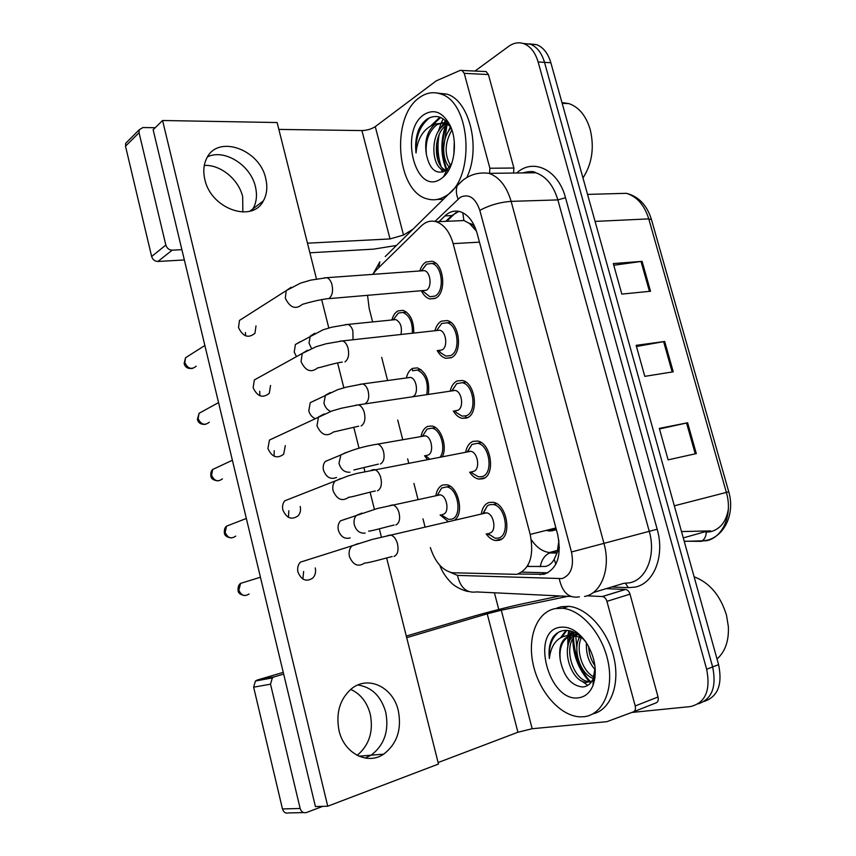 <?xml version="1.0" encoding="UTF-8"?>
<svg xmlns="http://www.w3.org/2000/svg" width="856" height="856" viewBox="0 0 856 856"><rect width="100%" height="100%" fill="white"/><g stroke="black" fill="none" stroke-linecap="round" stroke-linejoin="round"><path stroke-width="1.28" d="M427.251 459.255L424.555 455.734M421.056 436.346C422.115 431.221 424.319 427.904 427.658 426.384L431.948 426.01C440.883 427.251 447.506 446.072 442.541 456.366M406.397 377.87C407.51 373.12 409.607 369.953 412.678 368.369L417.45 367.877C426.16 372.028 429.798 380.824 428.385 394.252M391.909 319.973C393.065 315.586 395.044 312.579 397.847 310.963L403.058 310.321C410.366 313.553 413.93 321.128 413.758 333.059M448.009 521.358L440.123 514.97M435.875 495.485C436.86 489.942 439.16 486.465 442.809 485.02L446.565 484.753C457.96 485.898 464.455 512.787 454.975 519.753M465.675 451.979C466.809 446.49 469.249 442.959 472.983 441.375L477.573 441.043C491.312 442.798 495.817 475.54 482.795 478.804L478.632 479.082C475.23 478.365 472.223 476.064 469.644 472.17M450.203 390.999C451.422 385.938 453.734 382.579 457.147 380.941L462.304 380.471C475.455 382.504 479.264 414.09 466.852 417.953L462.112 418.349C458.709 417.535 455.777 415.096 453.327 411.041M434.912 330.726C436.175 326.04 438.368 322.851 441.482 321.161L447.142 320.551C459.736 322.808 462.925 353.335 451.08 357.776L445.815 358.3C442.402 357.38 439.545 354.801 437.245 350.553M419.847 270.967C421.131 266.708 423.185 263.734 425.988 262.032L432.109 261.251C444.146 263.712 446.8 293.276 435.479 298.241L429.744 298.926C426.352 297.92 423.581 295.213 421.42 290.815M481.329 513.675C482.356 507.704 484.913 503.981 489.001 502.493L492.97 502.258C507.287 503.703 512.594 537.718 498.909 540.329L495.378 540.51C491.965 539.901 488.894 537.707 486.165 533.951M556.068 528.559L552.43 530.367L546.652 530.281M527.21 566.469L545.54 566.447C549.178 565.559 552.067 563.173 554.196 559.31L559.45 547.455M430.354 547.594C435.073 562.092 442.392 570.481 452.31 572.75L516.885 574.355C529.843 569.08 534.283 555.769 530.196 534.422L453.145 243.639C449.71 231.826 444.071 224.529 436.239 221.736C430.814 220.217 425.86 221.597 421.366 225.888L375.945 270.368L372.777 274.369M469.398 223.427L476.182 230.788C474.812 226.305 472.555 223.844 469.398 223.427L463.888 220.484L456.162 220.901M558.915 540.521L557.202 552.334M529.928 566.533L527.617 565.805M412.089 368.69L412.624 370.776L417.407 370.017C425.507 374.104 428.621 382.268 426.759 394.498M476.76 232.104L476.332 231.355M367.545 295.374L369.193 308.47L372.627 321.92M381.69 357.369L387.586 380.449M397.719 420.05L402.705 439.545M407.649 458.891L408.644 462.775M413.93 483.458L417.974 499.294M422.982 518.843L424.983 526.675M587.644 678.541C579.148 666.45 574.451 653.149 573.541 638.63C574.451 653.149 579.148 666.45 587.644 678.541M443.665 147.628L446.95 124.955L443.665 147.628M728.349 509.192C726.273 521.465 720.431 528.965 710.801 531.694L705.868 532.229M439.171 134.595C437.149 145.584 437.78 156.134 441.043 166.246M447.346 170.547L447.014 169.766L447.346 170.547M446.971 169.691C441.396 155.139 441.236 140.331 446.5 125.254C441.236 140.331 441.396 155.139 446.971 169.691M570.107 630.851L569.4 635.195M569.326 635.955L569.101 642.278M590.308 681.537C579.105 669.082 573.52 654.455 573.563 637.667C573.52 654.455 579.105 669.082 590.308 681.537M573.766 634.596L574.055 632.22L573.766 634.596M523.016 43.421L530.367 44.202C537.001 46.887 541.709 52.933 544.523 62.36L712.641 666.931C716.729 686.887 711.925 699.202 698.218 703.857C711.925 699.202 716.729 686.887 712.641 666.931L544.523 62.36C541.709 52.933 537.001 46.887 530.367 44.202L523.016 43.421M613.763 265.242L642.096 261.348L613.292 263.562L621.82 294.09L650.528 291.254L642.096 261.348M659.473 428.952L687.614 422.778L659.323 428.396L668.108 459.865L696.303 453.584L687.614 422.778M636.447 346.487L664.684 341.469L636.136 345.353L644.793 376.351L673.244 371.814L664.684 341.469M529.372 43.87L536.712 44.662C543.346 47.337 548.054 53.361 550.857 62.745L718.591 664.641C722.657 684.479 717.852 696.752 704.156 701.428M681.504 531.565L710.576 530.891M518.073 574.012L544.02 574.301C557.213 569.069 561.771 555.865 557.705 534.69L477.081 233.217C473.678 221.64 468.061 214.46 460.218 211.7C454.664 210.148 449.582 211.539 444.96 215.894L439.021 221.618M437.844 160.19L436.517 143.894L437.844 160.19M438.315 131.439L441.215 122.879L438.315 131.439M441.364 122.547L443.205 118.877L441.364 122.547M567.838 646.526L567.796 636.875L567.838 646.526M567.956 635.27L568.791 630.583L567.956 635.27M475.08 70.995L508.721 46.331C513.675 42.789 518.757 41.923 523.979 43.742C530.602 46.427 535.31 52.505 538.124 61.964L706.649 669.253C710.801 690.525 705.376 702.969 690.375 706.585L631.76 712.46M498.77 609.472L494.426 592.791M445.805 221.34L451.754 215.626L458.912 211.357M547.872 572.825L521.871 572.129M484.464 512.947L486.508 512.84C494.073 513.6 496.929 531.619 489.728 533.074L489.418 533.149M483.041 513.279L487.299 505.885L489.579 504.708L493.067 504.505C505.693 505.778 510.39 535.76 498.331 538.092L495.185 538.264L487.867 533.534M546.909 530.217L546.075 530.42M556.154 528.89L553.233 530.474L552.858 529.094L551.414 529.49L551.778 530.859L548.471 530.966L548.418 529.832M555.715 527.991L556.133 528.815M546.931 530.677L547.594 530.506M551.778 530.859L556.368 529.704M551.414 529.49L552.869 529.115M553.233 530.474L556.368 529.671M438.219 494.982L440.155 494.854C447.089 495.57 449.775 512.765 443.194 514.285L442.573 514.424M437.502 494.993L441.653 488.027L446.65 486.914C458.238 488.102 462.657 516.735 451.626 519.175L448.619 519.367L441.043 514.766M468.393 451.465L470.768 451.294C478.023 452.225 480.462 469.57 473.593 471.367L472.48 471.592M467.376 451.658L471.934 444.425L477.584 443.28C489.707 444.82 493.698 473.678 482.217 476.599L478.515 476.846L472.769 473.486L471.346 471.827M452.503 390.657L455.167 390.422C462.112 391.492 464.187 408.216 457.65 410.345L455.745 410.655M451.904 390.753L456.73 383.638L462.24 382.707C473.85 384.494 477.231 412.325 466.274 415.77L462.069 416.123L456.612 412.763L455.028 410.773M436.753 330.534L439.727 330.213C446.361 331.4 448.116 347.557 441.867 349.986L439.214 350.318M441.685 323.504L436.635 330.534L441.685 323.504L447.025 322.776C458.12 324.766 460.967 351.666 450.513 355.615L445.848 356.075L440.68 352.747L438.914 350.35M421.623 270.838L424.416 270.635C430.771 271.93 432.226 287.584 426.267 290.291L328.736 298.648M421.612 270.539L426.545 264.151L431.927 263.477C442.541 265.638 444.906 291.693 434.923 296.112L429.84 296.711L422.318 290.74M423.025 436.004L425.239 435.822C431.906 436.667 434.227 453.273 427.947 455.103L426.62 455.349M422.714 435.79L427.069 429.091L431.97 428.171C440.605 429.305 446.265 448.523 440.348 456.772M429.391 458.848L425.4 455.574M407.991 377.656L410.463 377.4C416.861 378.373 418.862 394.423 412.86 396.542M393.257 319.844L395.825 319.588C400.576 322.166 402.288 327.12 400.961 334.461M393.696 319.127L398.382 313.029L402.962 312.461C409.617 315.49 412.742 322.402 412.335 333.209M350.714 689.39C360.504 693.895 367.01 702.123 370.241 714.065C373.633 731.366 369.278 745.137 357.198 755.367M365.138 758.063L371.087 755.195C384.398 745.062 389.277 730.703 385.714 712.106C381.038 696.153 371.75 687.111 357.862 684.982C371.75 687.111 381.038 696.153 385.714 712.106C389.277 730.703 384.398 745.062 371.087 755.195L365.138 758.063M606.155 588.66L625.511 589.452C627.619 589.838 629.117 591.4 630.016 594.15L606.936 601.351L635.206 705.954L658.039 696.987C658.671 699.93 658.061 701.867 656.21 702.808L633.397 711.85C635.248 710.908 635.848 708.95 635.206 705.954M630.016 594.15L658.039 696.987M559.856 595.958L523.904 603.523C510.358 606.348 484.635 612.939 468.532 617.711L406.29 636.072M303.591 812.579L288.772 812.911C285.711 813.682 283.614 812.365 282.48 808.952L300.146 808.471C301.312 811.948 303.441 813.296 306.534 812.515L322.744 806.352M253.633 687.175L255.452 681.023L257.239 680.038L274.134 676.903L272.336 677.909L270.517 684.179L253.633 687.175L282.48 808.952M283.25 672.367L257.239 680.038M270.517 684.179L300.146 808.471M438.112 762.546L517.923 732.244L532.175 728.723L606.925 721.672L633.397 711.85M274.134 676.903L283.657 674.089M406.696 637.667L487.225 613.827L501.295 610.221L567.849 596.343M606.936 601.351C606.037 598.558 604.529 596.953 602.431 596.546L586.991 595.819M204.284 165.454C220.484 164.373 238.76 179.471 242.676 196.741L242.847 212.074M251.857 210.555L252.991 208.8C256.575 202.401 257.378 195.04 255.409 186.694C250.765 165.283 224.582 148.537 207.537 156.819C224.582 148.537 250.765 165.283 255.409 186.694C257.378 195.04 256.575 202.401 252.991 208.8L251.857 210.555M484.828 71.508L486.112 71.572L488.434 74.568L464.23 73.327L489.889 168.247L513.9 168.022L513.579 173.04M488.434 74.568L513.9 168.022M396.499 245.447L373.623 249.139L309.883 252.788M184.361 259.957L157.911 261.476C154.786 261.326 152.7 259.668 151.64 256.5L165.839 245.062C166.92 248.294 169.039 249.995 172.195 250.166L181.889 249.663M155.225 127.715L142.909 127.544L139.239 129.759L139.047 132.712L125.511 146.194L151.64 256.5M125.511 146.194L125.704 143.294L127.565 141.433M139.047 132.712L165.839 245.062M307.475 243.19L390.026 238.931L403.518 235.058L412.988 229.205M278.853 129.417L361.928 130.572C367.074 130.39 371.515 129.085 375.27 126.624L436.228 80.871L460.228 70.374L486.112 71.572M489.589 173.34L489.889 168.247M464.23 73.327L461.919 70.299M554.988 608.627L562.478 608.274C581.577 609.825 602.806 634.264 608.231 662.416C613.88 690.567 602.25 715.167 583.685 716.74L580.09 716.847C560.38 716.098 539.451 692.279 533.352 665.208C527.029 638.148 536.455 612.297 554.988 608.627M556.678 608.113L561.226 606.722L568.716 606.358C587.259 607.856 607.878 630.69 613.966 657.825C620.236 684.95 610.424 710.009 592.962 713.84M694.098 576.773C709.72 582.733 720.538 595.626 726.541 615.421L728.36 626.645C728.98 640.887 725.203 651.673 717.018 659.002M577.169 633.922L576.388 634.542M575.35 635.505C562.392 647.446 573.777 681.023 588.735 681.515L591.86 681.29M576.602 633.568L574.226 635.12M573.959 635.345C559.578 646.301 570.813 681.868 586.317 682.393L591.967 681.119M581.385 637.613C575.072 650.485 583.257 673.319 595.038 677.257M579.79 636.832C571.573 650.228 581.609 676.679 594.642 678.712M588.66 646.537C589.035 653.92 591.132 660.329 594.931 665.733M586.478 642.888C585.836 653.663 588.778 662.662 595.295 669.895M593.176 680.862L594.567 680.124M578.506 634.82L570.963 635.248M570.096 635.591C562.135 640.031 558.882 648.334 560.338 660.511C558.165 646.687 561.568 638.351 570.556 635.494L576.056 634.521M593.208 680.22L594.877 678.391M582.615 638.33L573.606 635.323M560.338 660.511C563.922 676.828 571.305 685.656 582.487 686.983C587.344 686.673 590.94 683.869 593.262 678.594L595.102 667.284M578.656 697.79C548.643 702.669 529.907 631.15 559.942 627.288C569.219 626.068 577.896 631.022 585.975 642.128C595.188 657.044 597.531 671.489 593.005 685.463C589.934 692.782 585.151 696.891 578.656 697.79M586.242 642.524C579.362 633.825 571.968 629.813 564.061 630.465C559.696 631.065 556.058 633.226 553.147 636.96C549.627 642.674 548.364 649.854 549.381 658.499C551.114 643.819 558.037 636.051 570.182 635.206L571.894 635.345M576.848 648.26L575.703 635.152M575.735 634.061L575.778 633.087M579.127 636.554L578.57 639.421M572.835 631.707L571.048 635.259M570.973 635.43L569.122 642.235M581.791 681.034L587.772 685.389M566.779 630.369L562.125 636.811M558.422 632.327C551.596 638.234 548.578 646.965 549.381 658.499M586.349 642.685L586.371 644.119M572.065 631.418L570.032 635.206M569.828 635.708L567.432 649.083M566.019 630.348L560.766 637.506M419.365 97.68C426.031 92.78 433.018 91.517 440.326 93.871C471.752 101.832 475.358 180.541 445.495 196.099C439.588 199.726 433.575 200.679 427.454 198.945C396.51 192.086 390.272 117.358 419.365 97.68M437.416 93.09L446.853 94.117C469.227 100.216 480.986 147.435 467.183 176.678M561.975 102.613L568.865 103.587C578.945 107.107 586.06 115.763 590.223 129.577C594.481 147.649 592.063 163.785 582.979 177.984M447.763 124.452L447.121 124.837C432.398 133.087 433.489 167.038 446.222 170.184L446.318 170.216M446.725 170.344L448.469 170.601M446.511 123.778L444.606 124.794C429.883 133.054 430.985 167.059 443.697 170.216L445.762 170.622M446.586 170.622L448.694 170.216M451.904 129.994C444.606 142.909 444.243 154.872 450.812 165.904M451.144 127.876C441.172 137.848 441.707 160.618 449.978 167.776M454.279 141.743L453.873 154.647M448.03 123.382L447.142 123.082M442.713 122.643L436.999 124.655C428.642 131.343 425.111 141.283 426.395 154.465C429.605 169.231 435.875 174.731 445.206 170.975L447.1 169.584L451.893 162.982M426.395 154.465C424.309 141.24 427.037 131.289 434.57 124.612L435.683 123.895L444.585 123.039L449.817 125.939M447.913 132.263L450.534 126.581M440.915 178.851C415.738 196.645 398.639 131.343 423.88 114.672C433.992 108.477 442.702 112.008 450.01 125.243C458.035 141.219 454.611 167.348 443.515 176.828L440.915 178.851M450.01 125.243L451.476 129.021C445.088 117.326 437.266 113.827 428.021 118.524C424.319 120.824 421.248 124.43 418.819 129.32C415.952 136.65 415.032 144.525 416.037 152.957C417.525 138.308 423.57 128.742 434.185 124.259L435.683 123.895M443.365 199.298L437.149 199.437M446.126 121.252L441.632 127.18M440.305 168.172L442.852 172.045M444.831 174.164L445.505 174.752M440.615 117.475L433.104 124.623M426.063 148.002L426.074 150.763M429.947 117.518C420.018 125.094 415.385 136.907 416.037 152.957M445.473 120.643L438.165 131.685M439.834 117.176L431.285 125.425M300.349 341.683L295.384 344.508L294.218 352.094L296.465 356.642M315.65 400.02L310.225 402.695L308.781 410.869C309.808 414.507 311.894 417.075 315.062 418.573M331.133 459.019L325.269 461.459C323.333 463.856 322.744 466.798 323.504 470.276C326.307 477.413 330.662 479.809 336.569 477.466M245.661 335.873L245.394 332.481M244.623 317.148L239.477 320.422L238.514 327.613C242.986 336.74 248.465 338.612 254.96 333.252L255.998 325.922M259.85 395.75L259.721 391.256M260.096 376.768L254.35 379.936L253.13 387.725C257.378 396.638 262.749 398.511 269.266 393.364L270.571 385.446M274.102 456.237L274.209 450.673M275.76 437.084L269.447 440.059L267.917 448.501C271.908 457.168 277.162 459.073 283.678 454.204L285.305 445.612M288.44 517.334L288.846 510.732M291.596 498.128L284.77 500.803C282.737 503.328 282.095 506.388 282.865 509.962C286.6 518.361 291.703 520.298 298.198 515.761C300.328 513.204 300.991 510.101 300.199 506.452M346.755 518.683L340.528 520.822C338.281 523.358 337.574 526.526 338.388 530.335C340.742 536.808 344.679 539.334 350.211 537.91M302.874 579.063L303.645 571.455M307.582 559.899L300.328 562.167C297.942 564.842 297.16 568.159 297.984 572.108C301.44 580.207 306.373 582.187 312.793 578.046C315.286 575.35 316.11 571.979 315.265 567.956M204.83 179.407C210.886 208.96 252.295 223.32 263.348 200.893C266.944 194.44 267.735 186.993 265.735 178.551C259.871 149.319 217.552 134.082 206.596 158.521C203.61 164.641 203.022 171.596 204.83 179.407M339.03 730.585C344.026 753.376 367.534 765.403 383.67 754.157C397.034 743.896 401.913 729.355 398.275 710.512C393.107 687.197 368.24 675.063 351.677 688.62C339.896 698.892 335.691 712.877 339.03 730.585M316.463 278.928L277.119 122.536L162.576 120.503L327.741 806.213L438.486 764.044L386.655 557.994M381.401 537.097L379.315 528.794M374.404 509.288L370.102 492.189M364.891 471.453L363.918 467.59M359.039 448.223L353.753 427.187M343.845 387.789L337.606 362.976M328.8 328.009L321.653 299.546M162.576 120.503L153.138 129.759L315.425 806.566L327.741 806.213M462.807 212.737L463.888 220.484M554.196 559.31L555.833 564.243M555.908 527.949L530.196 534.422M479.467 242.152L453.145 243.639M684.222 541.324L706.478 540.746C723.074 537.525 732.961 514.306 726.359 492.414L728.756 491.804C734.994 512.84 725.278 535.182 707.944 540.018L701.396 541.217C704.306 539.826 705.943 536.83 706.307 532.229M700.989 541.356L684.19 541.195M728.756 491.804L651.491 219.682L648.762 218.89C644.45 205.14 637.003 196.623 626.432 193.317L613.527 193.67M674.325 505.81L726.359 492.414L648.762 218.89L595.07 221.404M550.857 62.745L538.124 61.964M718.591 664.641L706.649 669.253M706.189 531.415L683.27 537.9M557.652 550.783L549.413 552.537C542.522 551.628 536.487 547.359 531.319 539.729M557.096 552.687L549.413 552.537L557.78 550.301M540.243 566.779C541.591 559.749 544.769 555.137 549.755 552.955L556.978 553.04M663.614 341.63L672.174 371.986M686.555 423.003L695.243 453.819M641.016 261.465L649.447 291.361M450.384 572.354L457.5 575.393L562.05 578.581C571.091 575.082 574.237 566.223 571.476 551.981L479.831 210.351C475.422 197.768 468.917 193.403 460.325 197.255L434.987 221.415M463.064 180.092L457.35 185.527L462.09 180.873C469.848 174.506 478.836 172.002 489.044 173.351C499.326 177.096 506.688 186.426 511.128 201.363L603.994 543.549C611.098 568.256 601.372 593.69 584.573 596.461M516.682 173.008C533.042 157.739 558.24 169.552 565.506 197.715L657.173 529.222L571.476 551.981M385.221 256.554L457.35 185.527C455.799 189.358 456.034 193.852 458.067 199.031M657.173 529.222C665.08 556.133 653.781 584.006 634.703 587.152L628.4 587.655L611.623 587.002M593.219 592.577L623.81 583.311L629.406 582.84C646.333 579.951 656.242 555.18 649.244 531.276L557.866 199.908C553.49 185.431 546.128 176.389 535.77 172.762L522.909 172.923M570.877 596.493L476.578 591.924C466.723 593.379 460.368 587.869 457.5 575.393M579.384 596.9L579.009 596.889C568.919 598.515 562.349 592.502 559.289 578.838M479.831 210.351C489.45 205.215 499.883 202.219 511.128 201.363L557.866 199.908L565.506 197.715M625.415 583.311L628.4 587.655M373.28 273.588L379.839 261.85L378.662 267.703M546.61 572.846L540.008 574.697M451.754 215.626L444.96 215.894M249.085 593.989C244.602 596.835 241.189 595.541 238.867 590.094L240.59 583.375L245.64 581.812M244.538 595.551C240.258 594.695 238.096 592.962 238.054 590.373L238.867 590.094M392.187 556.528C384.312 558.465 367.984 563.248 364.784 562.97C358.215 567.293 353.1 565.153 349.451 556.561L349.302 555.886C348.649 551.96 349.462 548.696 351.741 546.085L358.054 543.592M387.468 535.663L390.625 534.979C393.6 535.835 395.836 538.585 397.345 543.218C398.896 550.162 397.794 554.581 394.049 556.464M365.127 533.106C359.702 533.598 356.064 530.677 354.213 524.364C353.603 520.716 354.363 517.709 356.481 515.333L361.874 513.097M389.972 505.511L392.765 504.944C395.515 505.693 397.58 508.207 398.971 512.466C400.415 518.918 399.388 523.08 395.889 524.953M235.721 536.124C231.184 539.248 227.664 537.985 225.149 532.346L226.551 526.14L231.313 524.289M224.379 532.796L225.149 532.346M375.313 490.959C366.817 492.724 348.253 498.117 348.991 497.101C342.357 501.809 337.071 499.722 333.123 490.82L332.984 490.146C332.374 486.615 333.048 483.629 334.974 481.179L341.02 478.365M371.376 470.094L374.447 469.537C377.207 470.393 379.294 472.983 380.685 477.316C382.215 484.196 381.155 488.701 377.496 490.841M222.442 478.868C217.884 482.238 214.257 481.008 211.571 475.187L212.705 469.452L217.114 467.397M210.844 475.797L211.571 475.187M358.675 426.17L333.316 432.045C326.66 437.095 321.214 435.03 316.998 425.839L318.475 416.968L324.178 413.919M355.475 405.273L358.439 404.856C360.997 405.701 362.923 408.141 364.217 412.185C365.737 419.001 364.71 423.592 361.136 425.978M209.26 422.233C204.702 425.807 200.989 424.597 198.132 418.616L199.052 413.32L203.054 411.115M197.447 419.365L198.132 418.616M342.24 362.142C334.45 362.955 317.854 368.433 317.758 367.802C311.103 373.13 305.539 371.065 301.055 361.628L302.232 353.453L307.518 350.243M339.757 341.202L342.593 340.902C344.957 341.737 346.744 344.048 347.943 347.825C349.441 354.566 348.456 359.252 344.968 361.874M196.174 366.208C191.626 369.942 187.849 368.743 184.832 362.612L185.559 357.722L189.155 355.443M184.179 363.511L184.832 362.612M324.221 277.868L326.896 277.686C329.089 278.5 330.748 280.672 331.861 284.213C333.348 290.89 332.385 295.652 328.982 298.509L326.018 298.883C318.411 300.082 310.514 301.9 302.329 304.361C295.695 309.893 290.024 307.828 285.305 298.156L286.225 290.623L291.051 287.327M349.901 472.212C344.454 472.523 340.816 469.537 338.976 463.278L340.87 454.953L346.027 452.471M374.939 444.574L377.656 444.125C380.214 444.874 382.151 447.239 383.445 451.24C384.868 457.628 383.873 461.876 380.449 463.973M330.609 411.426C327.099 409.799 324.863 406.953 323.921 402.876L325.473 395.194L330.341 392.53M360.076 384.291L362.687 383.948C365.084 384.697 366.882 386.944 368.08 390.689C369.492 397.024 368.529 401.346 365.191 403.647M311.498 348.445L309.016 343.117L310.3 336.034L314.837 333.241M345.375 324.659L347.868 324.413C350.093 325.152 351.763 327.281 352.886 330.801L353.025 339.746M487.225 613.827L517.923 732.244M501.295 610.221L532.175 728.723M602.271 596.536L625.351 589.442M361.928 130.572L390.026 238.931M375.27 126.624L403.518 235.058M172.195 250.166L157.911 261.476M590.672 682.906L589.645 681.879M589.335 681.547C578.528 669.435 573.017 655.204 572.803 638.854M572.899 636.329L572.985 635.312M573.038 634.703L573.392 631.931M446.404 170.151C440.744 155.867 440.412 141.186 445.409 126.089M446.618 123.071L447.014 122.183M478.632 479.082L484.828 477.787M462.112 418.349L468.061 417.343M445.815 358.3L451.476 357.573M429.744 298.926L435.083 298.444M495.378 540.51L501.766 538.916M455.831 212.62L446.779 221.297M464.113 220.559L436.239 221.736M587.548 194.398L626.432 193.317C638.63 196.431 646.954 205.13 651.416 219.414M536.712 44.662L523.979 43.742M489.044 173.351L535.77 172.762C533.866 171.125 529.479 171.179 522.631 172.933M439.791 565.27C441.931 571.305 445.612 576.998 450.845 582.369C455.938 587.954 466.392 591.582 468.628 591.528M465.45 416.048L466.017 418.242M486.508 512.84L372.253 539.43L300.328 562.167M493.067 504.505L496.694 503.681M238.054 590.373C237.904 586.852 238.749 584.52 240.59 583.375L260.438 577.233M487.439 533.641L489.14 534.936M483.33 513.215L487.299 505.885M394.092 525.06C386.816 526.697 371.675 531.137 368.626 531.148M440.155 494.854L377.507 508.464L340.528 520.822M446.65 486.914L450.117 486.187M437.405 495.153L441.653 488.027M231.313 537.921C226.786 537.301 224.475 535.567 224.368 532.732C224.176 529.543 224.903 527.339 226.551 526.14L246.346 518.469M470.768 451.294L356.77 473.443L347.868 476L284.77 500.803M477.584 443.28L481.275 442.595M470.864 471.924L472.769 473.486M467.633 451.615L471.934 444.425M218.237 480.858C213.401 480.43 210.929 478.707 210.822 475.69C210.597 472.769 211.229 470.682 212.705 469.452L232.383 460.26M455.167 390.422L358.439 404.856L341.33 408.248L331.957 410.976L269.447 440.059M462.24 382.707L465.974 382.161M454.461 410.859L456.612 412.763M452.075 390.721L456.73 383.638M205.322 424.373C200.786 424.608 198.153 422.896 197.415 419.226L199.052 413.32L218.558 402.598M439.727 330.213L342.593 340.902L325.922 343.823L316.153 346.701L302.232 353.453L254.35 379.936M447.025 322.776L450.791 322.37M438.24 350.436L440.68 352.747M192.547 368.433C187.785 368.968 184.982 367.267 184.136 363.329L185.559 357.722L204.862 345.492M424.416 270.635L326.896 277.686L310.717 280.137L300.552 283.122L286.225 290.623L239.477 320.422M421.462 270.849L426.78 264.023M431.927 263.477L435.736 263.209M378.373 464.123L353.849 469.965M425.239 435.822L377.656 444.125C363.961 446.265 351.698 449.882 340.87 454.953L325.269 461.459M431.97 428.171L435.479 427.572M422.511 436.089L427.069 429.091M410.463 377.4L362.687 383.948L346.252 387.147L337.735 389.662L310.225 402.695M417.407 370.017L420.949 369.546M395.825 319.588L347.868 324.413L331.85 327.185L322.969 329.838L295.384 344.508M402.962 312.461L406.536 312.119M393.139 319.855L398.34 313.061M358.921 756.19L383.67 754.157M272.336 677.909L255.452 681.023M602.431 596.546L625.511 589.452M249.856 211.197L263.348 200.893M139.239 129.759L125.704 143.294M562.478 608.274L568.716 606.358M586.317 682.393L588.735 681.515M593.262 678.594L593.005 685.463M440.326 93.871L446.853 94.117M562.178 103.362L568.865 103.587M443.697 170.216L446.222 170.184M447.1 169.584L443.515 176.828"/></g></svg>
